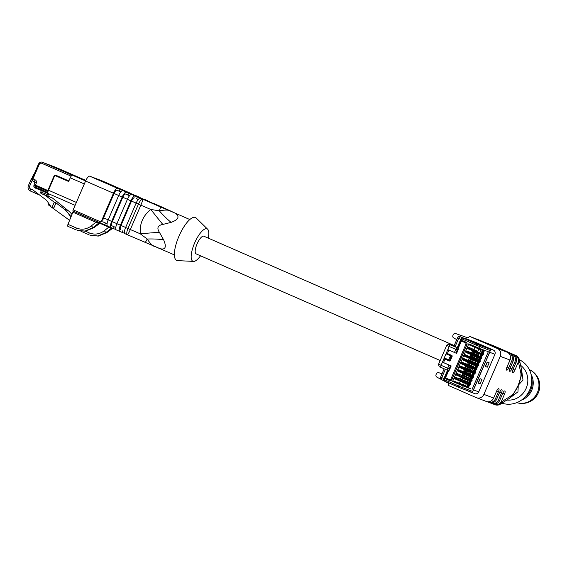 <?xml version="1.0" encoding="UTF-8"?>
<svg xmlns="http://www.w3.org/2000/svg" width="567" height="567" viewBox="0 0 567 567"><rect width="100%" height="100%" fill="white"/><g stroke="black" fill="none" stroke-linecap="round" stroke-linejoin="round"><path stroke-width="0.85" d="M196.161 253.903A9.646 3.126 -66.4 0 1 196.118 253.881A9.646 3.126 -66.4 0 1 197.061 243.93A9.646 3.126 -66.4 0 1 203.844 236.198L454.202 345.572M521.59 369.89L523.008 380.081L518.309 385.163A13.672 4.423 113.6 0 0 520.818 372.88L518.734 363.341A6.031 5.209 -12.3 0 0 519.4 359.769A23.417 22.156 110.7 0 1 529.748 389.841A23.417 22.156 110.7 0 1 501.951 403.158M520.605 365.318A19.299 18.257 110.7 0 1 526.396 387.743A19.299 18.257 110.7 0 1 506.813 400.033M208.238 238.119A17.69 5.727 113.6 0 0 207.65 229.224A17.69 5.727 113.6 0 0 195.119 241.889A17.69 5.727 113.6 0 0 192.986 261.288A17.69 5.727 113.6 0 0 193.588 261.408A17.69 5.727 113.6 0 0 200.512 255.802M207.65 229.224L196.189 218.012A23.417 7.577 113.6 0 0 179.597 234.781A23.417 7.577 113.6 0 0 176.776 260.451A23.417 7.577 113.6 0 0 177.577 260.614L193.588 261.408M172.049 211.775L171.092 211.363C178.577 214.007 181.837 218.515 171.085 222.384L162.807 224.433C157.761 225.368 156.627 228.005 159.405 232.335L163.601 239.77C168.144 250.167 162.857 250.614 155.826 246.808M155.719 246.758C153.487 246.751 150.645 244.171 147.193 239.026L140.29 233.817C139.489 223.852 142.99 215.729 150.787 209.45L159.327 210.846C165.401 209.698 169.285 209.854 170.986 211.314L171.043 211.335A40.207 19.937 -67.1 0 0 171.114 211.371L172.722 212.072M138.334 199.428L136.619 198.726L137.42 196.877L160.376 206.898A6.031 0.645 113.2 0 1 159.327 210.846A40.207 13.686 -130.1 0 0 171.085 222.384M127.334 234.724L125.066 233.732A6.031 1.949 -66.4 0 1 125.038 233.724A6.031 1.949 -66.4 0 1 125.626 227.502L127.951 228.522L138.447 204.148A6.031 1.949 113.6 0 1 142.657 199.3A6.031 0.645 113.2 0 1 140.829 205.183L150.787 209.45A40.207 1.503 -128.4 0 0 162.807 224.433M125.626 227.502L136.123 203.135L140.829 205.183L130.332 229.55L140.29 233.817A40.207 2.58 175 0 1 159.405 232.335M154.43 246.255L145.124 242.35A6.031 0.645 113.2 0 0 147.193 239.026A40.207 14.707 176.4 0 1 163.601 239.77M155.507 246.688L127.412 234.759M124.683 233.384L119.835 231.449A6.031 1.949 113.6 0 1 119.807 231.435L116.32 229.911A6.031 1.949 -66.4 0 1 116.908 223.696L120.395 225.219L130.892 200.846L127.405 199.329L116.908 223.696L112.287 221.64L122.784 197.273A4.019 1.304 -66.4 0 1 125.59 194.042L129.51 195.75M115.973 229.571L111.125 227.643A6.031 1.949 113.6 0 1 111.089 227.629L107.61 226.105A6.031 1.949 -66.4 0 1 108.198 219.89L111.678 221.413L122.174 197.04L118.687 195.516L108.198 219.89M107.255 225.765L100.947 223.278A1.205 0.39 113.6 0 1 100.94 223.278L97.425 221.74L97.007 222.491L95.873 222.25L72.888 212.207A1.205 0.39 113.6 0 0 73.008 211.066A1.205 0.39 -66.4 0 1 73.164 209.847L101.054 222.037L113.457 193.234L85.567 181.05L73.164 209.847M67.976 224.355L76.354 228.012A2.013 0.652 -66.4 0 0 76.212 229.954L67.849 226.304A2.013 0.652 -66.4 0 1 67.834 226.297A2.013 0.652 -66.4 0 1 67.976 224.355L72.888 212.207M85.567 181.05A6.031 1.949 -66.4 0 1 89.784 176.202L117.674 188.386A6.031 1.949 113.6 0 0 113.457 193.234M171.043 211.335A6.031 5.705 110.7 0 1 171.057 211.342L102.329 180.958L89.784 176.202M103.18 221.98L107.078 223.681L103.201 221.988A4.019 1.304 -66.4 0 1 103.18 221.98A4.019 1.304 -66.4 0 1 103.577 217.834L114.066 193.467A4.019 1.304 -66.4 0 1 116.88 190.236L119.19 191.107L119.984 189.265L117.674 188.386M119.984 189.265L126.384 192.192A6.031 1.949 113.6 0 0 122.174 197.04M129.616 195.622L127.908 194.92L128.702 193.071L126.384 192.192M128.702 193.071L135.102 196.005A6.031 1.949 113.6 0 0 130.892 200.846M137.42 196.877L135.102 196.005M148.03 201.108A6.031 1.949 113.6 0 0 147.675 200.768A6.031 1.949 113.6 0 0 147.647 200.753M136.619 198.726L138.22 199.556M120.395 225.219A6.031 1.949 113.6 0 0 119.807 231.435M120.615 229.592L120.629 229.6A4.019 1.304 -66.4 0 1 120.615 229.592A4.019 1.304 -66.4 0 1 121.005 225.446L131.501 201.079A4.019 1.304 -66.4 0 1 134.308 197.848M136.123 203.135A6.031 1.949 -66.4 0 1 140.333 198.287M139.312 197.295A6.031 1.949 113.6 0 0 138.965 196.962A6.031 1.949 113.6 0 0 138.929 196.947M127.908 194.92L125.59 194.042M111.678 221.413A6.031 1.949 113.6 0 0 111.089 227.629M111.897 225.786L115.796 227.487L111.919 225.794A4.019 1.304 -66.4 0 1 111.897 225.786A4.019 1.304 -66.4 0 1 112.287 221.64M119.779 231.421L116.348 229.926A6.031 1.949 -66.4 0 1 116.32 229.911M127.405 199.329A6.031 1.949 -66.4 0 1 131.615 194.481M101.054 222.037A1.205 0.39 113.6 0 0 100.94 223.278L97.333 221.704M111.061 227.615L107.638 226.12A6.031 1.949 -66.4 0 1 107.61 226.105M118.687 195.516A6.031 1.949 -66.4 0 1 122.904 190.675M111.734 227.87L106.121 232.413L97.928 235.978L89.877 235.149L98.275 236.106L106.716 232.64L112.507 228.274M89.118 234.844L80.968 231.286L89.118 234.844A2.013 0.652 -66.4 0 1 89.26 232.902C94.597 234.979 99.629 234.256 104.349 230.726L108.765 227.154A1.205 0.39 113.6 0 0 108.921 226.68M130.601 193.489A6.031 1.949 113.6 0 0 130.247 193.149A6.031 1.949 113.6 0 0 130.219 193.141L102.358 180.965M77.225 230.358L85.369 231.216L93.81 227.75L93.215 227.523L85.022 231.088L77.218 230.358M120.899 191.816L119.19 191.107M73.008 211.066L97.425 221.74M125.038 233.724L127.362 234.738A6.031 6.031 0 0 0 127.405 234.752A6.031 1.949 113.6 0 1 127.362 234.738A6.031 1.949 113.6 0 1 127.951 228.522L130.332 229.55A6.031 0.645 113.2 0 1 127.405 234.752A6.031 0.645 113.2 0 1 127.391 234.752L145.117 242.35A6.031 0.645 113.2 0 1 145.109 242.343M167.952 209.769A6.031 4.182 -65.9 0 1 168.038 209.804L155.287 204.092A6.031 6.031 0 0 0 155.23 204.063A6.031 1.949 -66.4 0 1 155.23 204.063A6.031 4.182 -65.9 0 1 155.287 204.092A6.031 4.182 -65.9 0 1 155.365 204.127M99.686 222.732A1.205 1.141 -69.3 0 0 98.842 222.973L97.007 222.491M100.855 223.136L99.813 223.334M111.756 227.863L108.765 227.154L99.877 223.27M96 221.109A1.205 0.39 -66.4 0 1 95.873 222.25L91.436 225.836C86.716 229.366 81.691 230.089 76.354 228.012M100.416 223.051A1.205 1.141 -69.3 0 0 99.707 223.299L98.842 222.973L93.215 227.523A2.013 0.468 -129 0 1 91.436 225.836M47.415 192.348L36.607 187.627L37.231 188.761L47.982 193.46M36.607 187.627L37.025 186.663M47.55 191.263L53.893 176.365A1.8 1.701 110.7 0 1 56.161 175.394L68.876 180.951M47.536 191.228L48.131 193.538L75.113 205.325L48.145 193.545A3.218 1.042 -66.4 0 1 48.131 193.538A3.218 1.042 -66.4 0 1 48.443 190.221L54.326 176.557A1.205 1.141 -69.3 0 1 55.849 175.905L68.642 181.497L70.23 177.804A3.218 1.042 -66.4 0 1 70.811 176.67A3.218 1.042 -66.4 0 1 72.158 175.231A3.218 1.042 -66.4 0 1 72.477 175.217L84.88 179.916A3.218 1.042 -66.4 0 1 84.894 179.923A3.218 1.042 -66.4 0 1 84.908 179.93L84.88 179.916M85.695 180.767L80.549 178.52A3.218 3.041 110.7 0 1 81.124 178.86M85.688 180.788L80.549 178.52M85.808 180.512L84.568 180.044L85.78 180.575M70.811 176.67L71.059 176.103A1.205 0.39 113.6 0 1 71.903 175.139L72.158 175.231M71.903 175.139L42.617 162.346L72.016 175.16M71.435 174.905L71.697 174.296L71.187 174.792M55.431 167.258L76.793 176.854M70.464 174.48L70.471 173.828L69.975 174.267M70.443 173.821L54.304 166.769A3.218 3.041 -69.3 0 0 53.716 166.585L54.191 166.726A3.218 3.041 110.7 0 1 54.191 166.726A3.218 3.041 110.7 0 1 54.326 166.776L70.464 173.828M69.238 173.941L69.231 173.36L68.77 173.736M69.202 173.353L53.057 166.301A3.218 3.041 -69.3 0 0 52.929 166.244A3.218 3.041 110.7 0 1 52.951 166.251A3.218 3.041 110.7 0 1 53.085 166.308L69.224 173.36M68.019 173.41L67.983 172.885L67.558 173.211M66.793 172.871L66.743 172.418L66.353 172.68M50.456 165.38L66.743 172.418L50.576 165.358A3.218 3.041 -69.3 0 0 49.995 165.174L50.463 165.316A3.218 3.041 110.7 0 1 50.463 165.316A3.218 3.041 110.7 0 1 50.598 165.366L50.605 165.373M65.559 172.34L65.155 172.155M65.474 171.936L49.329 164.884A3.218 3.041 -69.3 0 0 48.748 164.706L49.223 164.841A3.218 3.041 110.7 0 1 49.357 164.898L65.496 171.95L49.216 164.905M64.326 171.801L63.951 171.631M47.5 164.232L47.982 164.373A3.218 3.041 110.7 0 1 47.982 164.373A3.218 3.041 110.7 0 1 48.117 164.423L64.255 171.475L48.089 164.416A3.218 3.041 -69.3 0 0 47.508 164.232M82.491 179.016L76.914 176.578M30.533 188.917A2.013 1.899 -69.3 0 1 29.59 186.309L28.35 185.742C27.592 188.067 28.258 189.81 30.342 190.987L39.633 195.048L30.349 190.994A2.013 0.652 -66.4 0 1 30.342 190.987A2.013 0.652 -66.4 0 1 30.533 188.917L32.95 189.966L46.671 200.399L51.115 206.941L52.044 207.352L54.255 202.221L45.02 195.197L52.447 198.011L68.132 210.605A20.1 19.023 -69.3 0 1 71.952 214.524M48.642 203.298L48.819 205.268L51.108 206.927M51.143 206.955L69.599 220.343M70.861 217.225A23.318 22.063 110.7 0 1 69.054 214.588A20.1 19.023 -69.3 0 0 64.234 209.124L56.02 202.887L53.815 208.018L52.044 207.352M56.02 202.887L54.255 202.221M41.483 190.618L40.718 192.007A1.205 1.141 -69.3 0 0 41.285 193.567L45.02 195.197M48.613 193.744L48.145 194.821A1.205 1.141 -69.3 0 0 48.719 196.388L52.447 198.011M61.47 205.537L61.683 205.034M41.341 190.562L38.691 189.399M47.508 191.249L36.203 186.309L36.281 185.48L35.969 186.217A2.013 0.652 113.6 0 0 35.771 188.294A2.013 0.652 113.6 0 0 35.778 188.294L38.549 189.35M35.147 182.553L36.323 182.985L35.232 185.898L33.956 185.43A2.013 2.013 0 0 0 35.041 187.975A2.013 0.652 -66.4 0 1 35.041 187.975A2.013 0.652 -66.4 0 1 35.232 185.898L35.969 186.217M493.077 403.945L493.928 404.321A6.031 5.705 -69.3 0 0 501.54 401.067L502.355 401.372L510.917 395.865A6.031 5.131 57.2 0 1 508.953 398.651L513.1 394.76L518.259 385.276L517.969 391.804L510.279 397.673M490.03 402.797L490.88 403.165A6.031 5.705 -69.3 0 0 498.499 399.912L499.718 400.373L502.738 393.356A3.012 0.978 -66.4 0 1 504.857 390.939A3.012 0.978 -66.4 0 1 504.566 394.051L501.54 401.067M499.754 400.288L502.823 393.285A3.012 0.978 113.6 0 0 503.049 392.704M499.796 400.302A4.019 3.806 110.7 0 1 499.329 401.124M499.718 400.373A6.031 5.705 110.7 0 1 492.347 403.725L491.135 403.265M486.982 401.642L487.84 402.01A6.031 5.705 -69.3 0 0 495.452 398.757L496.671 399.218L499.69 392.208A3.012 0.978 -66.4 0 1 501.809 389.784A3.012 0.978 -66.4 0 1 501.519 392.896L498.499 399.912M496.706 399.133L499.775 392.137A3.012 0.978 113.6 0 0 500.002 391.556M496.756 399.154A4.019 3.806 110.7 0 1 496.288 399.969M496.671 399.218A6.031 5.705 110.7 0 1 489.307 402.577L488.088 402.116M442.437 380.074L447.902 382.959A1.205 1.141 110.7 0 1 448.454 384.341A1.205 1.141 -69.3 0 0 449.078 385.751L476.266 397.63A6.031 5.705 -69.3 0 0 483.885 394.377L493.623 398.069L496.649 391.053A3.012 0.978 -66.4 0 1 498.769 388.636A3.012 0.978 -66.4 0 1 498.471 391.74L495.452 398.757M498.471 391.74L496.735 390.982L493.708 397.999A4.019 3.806 110.7 0 1 493.24 398.821M496.735 390.982A3.012 0.978 113.6 0 0 496.961 390.401M493.623 398.069A6.031 5.705 110.7 0 1 486.259 401.422L476.514 397.729M442.033 373.83L438.808 372.696A2.013 1.899 -69.3 0 0 436.399 373.83L436.066 374.603A2.013 1.899 -69.3 0 0 436.895 377.154L441.105 379.373M475.72 342.39A3.218 3.041 110.7 0 1 475.989 342.496L493.418 350.108A3.218 3.041 110.7 0 1 494.934 354.283L478.746 391.868A3.218 3.041 110.7 0 1 474.685 393.604M479.866 340.292A1.205 1.141 110.7 0 1 479.966 340.335L507.16 352.213A6.031 5.705 110.7 0 1 510.002 360.038L500.264 356.345L483.885 394.377M500.264 356.345A6.031 5.705 -69.3 0 0 497.415 348.521L507.16 352.213M479.966 340.335L470.227 336.642L497.415 348.521M470.227 336.642A1.205 1.141 -69.3 0 0 468.774 337.152A1.205 1.141 110.7 0 1 467.399 337.684L455.67 333.559A2.013 1.899 -69.3 0 0 453.253 334.693L452.92 335.466A2.013 1.899 -69.3 0 0 453.749 338.01L456.768 339.605M464.26 382.902L463.395 384.908L453.869 381.067L452.608 381.407L454.202 377.714L454.826 378.848L460.914 381.513M465.153 380.818L455.492 377.296L454.231 377.643L455.818 373.951L456.442 375.085L462.537 377.742M466.776 377.048L466.634 377.374L457.115 373.533L455.854 373.873L457.441 370.18L458.065 371.314L466.988 375.17A0.801 0.758 -69.3 0 0 468.002 374.737L468.037 374.667A0.801 0.758 -69.3 0 0 467.655 373.625L473.296 375.758L464.189 372.065L464.387 371.619M464.189 372.065L458.731 369.769L457.477 370.109L459.064 366.417L459.688 367.551L468.611 371.406A0.801 0.758 -69.3 0 0 469.625 370.974L469.66 370.896A0.801 0.758 -69.3 0 0 469.278 369.854L474.919 371.995L465.812 368.302L466.01 367.848M465.812 368.302L460.354 365.998L459.1 366.339L460.688 362.646L461.311 363.787L470.234 367.643A0.801 0.758 -69.3 0 0 471.248 367.203L471.283 367.132A0.801 0.758 -69.3 0 0 470.901 366.091L476.542 368.224L467.435 364.538L467.633 364.085M467.435 364.538L461.977 362.235L460.723 362.575L462.311 358.883L462.934 360.017L471.857 363.872A0.801 0.758 -69.3 0 0 472.871 363.44L472.906 363.369A0.801 0.758 -69.3 0 0 472.524 362.32L478.165 364.461L469.058 360.768L469.249 360.314M469.058 360.768L463.6 358.464L462.339 358.812L463.934 355.119L464.557 356.253L473.48 360.109A0.801 0.758 -69.3 0 0 474.494 359.676L474.522 359.598A0.801 0.758 -69.3 0 0 474.147 358.557L479.781 360.69L470.681 357.004L470.872 356.551M470.681 357.004L465.224 354.701L463.962 355.041L465.557 351.349L466.173 352.483L475.096 356.338A0.801 0.758 -69.3 0 0 476.117 355.906L476.145 355.835A0.801 0.758 -69.3 0 0 475.77 354.793L481.404 356.927L472.304 353.234L472.495 352.787M472.304 353.234L466.847 350.938L465.585 351.278L467.173 347.585L467.796 348.719L476.719 352.575A0.801 0.758 -69.3 0 0 477.74 352.142L477.768 352.064A0.801 0.758 -69.3 0 0 477.393 351.023L468.47 347.167L467.208 347.507L468.796 343.822L469.419 344.956L478.342 348.811A0.801 0.758 -69.3 0 0 479.356 348.379L468.796 343.822M462.956 340.838A2.013 1.899 110.7 0 1 463.097 340.887L465.996 342.156A2.013 1.899 110.7 0 1 466.939 344.764L452.027 379.394A2.013 1.899 110.7 0 1 449.511 380.492M473.92 349.47L474.848 347.323M478.853 349.003L477.988 351.008M483.027 353.163A0.801 0.758 110.7 0 1 483.41 354.205L483.375 354.276A0.801 0.758 110.7 0 1 482.361 354.708L476.79 352.603M477.237 352.773L479.051 353.907L473.87 351.852L473.317 353.142L471.744 352.461L472.304 351.164L473.87 351.852M479.051 353.907L478.491 355.197L473.317 353.142M477.123 353.021L472.304 351.164M473.225 351.093L473.055 351.483M481.404 356.927A0.801 0.758 110.7 0 1 481.787 357.968L481.752 358.046A0.801 0.758 110.7 0 1 480.738 358.479L475.167 356.367M475.614 356.537L477.428 357.671L472.247 355.615L471.694 356.912L470.128 356.225L470.681 354.935L472.247 355.615M477.428 357.671L476.868 358.968L474.317 358.004L471.723 356.919L472.276 355.629M475.5 356.792L470.681 354.935M471.602 354.857L471.432 355.247M479.781 360.69A0.801 0.758 110.7 0 1 480.164 361.739L480.129 361.81A0.801 0.758 110.7 0 1 479.115 362.242L473.544 360.13M473.991 360.3L475.805 361.441L470.631 359.386L470.071 360.676L468.505 359.988L469.058 358.698L470.631 359.386M475.805 361.441L475.245 362.731L470.071 360.676M473.877 360.555L469.058 358.698M469.979 358.62L469.809 359.017M478.165 364.461A0.801 0.758 110.7 0 1 478.541 365.502L478.513 365.573A0.801 0.758 110.7 0 1 477.492 366.013L471.921 363.901M472.368 364.071L474.182 365.205L469.008 363.149L468.448 364.439L466.882 363.759L467.435 362.462L469.008 363.149M474.182 365.205L473.629 366.495L468.448 364.439M468.356 362.391L468.193 362.781L467.435 362.462M472.261 364.326L468.193 362.781M476.542 368.224A0.801 0.758 110.7 0 1 476.918 369.266L476.89 369.344A0.801 0.758 110.7 0 1 475.876 369.776L467.406 366.445L467.484 365.616L460.688 362.646M470.745 367.834L472.559 368.968L467.385 366.913L466.825 368.21L465.259 367.522L465.819 366.232L467.385 366.913M472.559 368.968L472.006 370.265L466.825 368.21M470.638 368.089L465.819 366.232M466.74 366.154L466.57 366.544M474.919 371.995A0.801 0.758 110.7 0 1 475.295 373.036L475.266 373.107A0.801 0.758 110.7 0 1 474.253 373.54L468.682 371.435M469.122 371.605L470.022 372.313M470.029 372.299L465.762 370.683L465.209 371.973L463.636 371.286L464.196 369.996L465.762 370.683M470.936 372.739L470.383 374.029L467.832 373.072L465.231 371.987L465.791 370.69M465.117 369.925L464.947 370.315L464.196 369.996M469.015 371.853L464.947 370.315M473.296 375.758A0.801 0.758 110.7 0 1 473.679 376.8L473.643 376.878A0.801 0.758 110.7 0 1 472.63 377.31L467.059 375.198M467.499 375.368L469.32 376.502L464.139 374.447L463.586 375.737L462.013 375.056L462.573 373.759L464.139 374.447M466.634 377.374L471.673 379.521A0.801 0.758 110.7 0 1 472.056 380.563L472.02 380.641A0.801 0.758 110.7 0 1 471.007 381.074L465.436 378.962M469.32 376.502L468.76 377.799L463.586 375.737M467.392 375.623L462.573 373.759M462.573 375.836L462.764 375.382M463.494 373.688L463.324 374.078M465.018 381.137L470.05 383.292A0.801 0.758 110.7 0 1 470.433 384.334L470.397 384.405A0.801 0.758 110.7 0 1 469.384 384.844L463.813 382.732M465.883 379.132L467.697 380.273L462.544 378.224L461.963 379.507L460.397 378.82L460.95 377.53L462.516 378.217L461.963 379.507M467.697 380.273L467.137 381.563L461.992 379.514M465.769 379.387L460.95 377.53M460.95 379.599L461.141 379.146M461.871 377.452L461.701 377.849M460.248 381.222L459.327 383.363M463.395 384.908L468.434 387.055A0.801 0.758 110.7 0 1 468.81 388.097L470.624 388.827L468.987 388.112A1.205 1.141 110.7 0 1 468.987 388.112L470.624 388.827M444.167 358.748L448.497 360.64A0.801 0.758 -69.3 0 0 449.511 360.208L448.568 359.811L448.49 360.64L444.174 358.755L444.252 357.919L442.423 362.164L449.043 365.063L447.689 368.203L441.069 365.304L442.423 362.164L443.514 362.582L445.01 359.117M443.514 362.582L451.183 365.935L449.518 369.812A1.205 1.141 110.7 0 1 448.667 370.527L447.604 370.315M448.667 370.527L445.981 376.779L445.527 376.566A2.013 1.899 -69.3 0 0 446.463 379.167L449.369 380.436A2.013 1.899 -69.3 0 0 451.906 379.351L466.818 344.715A2.013 1.899 -69.3 0 0 465.868 342.107L462.977 340.845A2.013 1.899 -69.3 0 0 460.439 341.929L457.789 347.968L458.2 348.393A1.205 1.141 110.7 0 1 458.264 349.499L456.591 353.383L447.824 349.612L449.177 346.472L457.215 349.967L455.861 353.099M447.413 353.539L451.736 355.424A0.801 0.758 110.7 0 1 452.112 356.466L450.368 360.527L449.511 360.208L451.261 356.147A0.801 0.758 -69.3 0 0 450.885 355.105L448.568 359.811L444.252 357.919L445.995 353.858L446.562 353.213L447.413 353.539L448.901 350.08M450.368 360.527A0.801 0.758 110.7 0 1 449.347 360.966L448.561 360.669M452.112 356.466L445.995 353.858L447.824 349.612M449.043 365.063L451.183 365.935M483.41 350.732L482.474 352.915M481.794 354.495L480.851 356.686M480.171 358.266L479.228 360.449M478.548 362.029L477.605 364.212M476.925 365.793L475.982 367.983M475.302 369.564L474.359 371.746M473.679 373.327L472.743 375.517M472.063 377.09L471.12 379.28M470.44 380.861L469.497 383.044M468.817 384.624L467.874 386.814M467.938 386.843L468.881 384.653M469.561 383.072L470.504 380.882M471.177 379.309L472.127 377.119M472.8 375.538L473.743 373.348M474.423 371.775L475.366 369.585M476.046 368.011L476.989 365.821M477.669 364.241L478.612 362.051M479.292 360.477L480.235 358.287M480.915 356.714L481.858 354.524M482.531 352.943L483.474 350.753M483.708 350.845L482.758 353.043M482.085 354.609L481.142 356.813M480.469 358.372L479.519 360.577M478.846 362.143L477.896 364.34M477.223 365.906L476.273 368.111M475.6 369.677L474.65 371.874M473.977 373.44L473.027 375.637M472.354 377.204L471.411 379.408M470.73 380.974L469.788 383.172M469.115 384.738L468.165 386.942M460.439 341.929L457.789 347.968L457.271 347.713M457.236 347.642L453.94 346.175L457.555 337.776L458.703 338.301A2.013 0.751 -66.3 0 1 460.198 336.727A2.013 1.899 -69.3 0 0 460.113 336.692A2.013 2.013 0 0 0 457.555 337.776L457.661 337.812M450.453 344.693L450.602 344.346L452.126 345.14L449.447 344.332L457.208 347.755A2.013 0.652 113.6 0 0 455.804 349.371L454.451 352.504M450.602 344.346L454.082 345.849M453.969 346.111L453.168 345.742L453.997 346.054M444.089 380.577A2.013 0.751 113.7 0 0 444.308 380.896L441.665 379.734A2.013 0.751 -66.3 0 1 441.665 379.734A2.013 0.751 -66.3 0 1 441.771 377.622L440.623 377.098A2.013 2.013 0 0 0 441.665 379.734L444.294 380.889M470.638 388.792L469.533 388.31M478.413 348.833L483.984 350.945A0.801 0.758 110.7 0 0 484.998 350.512L486.082 350.881M461.056 388.26L471.184 392.095A1.205 1.141 110.7 0 0 472.708 391.443L489.59 352.249L486.826 351.2M460.291 336.763A2.013 1.899 110.7 0 1 460.454 336.826L489.179 348.847A3.218 3.041 -69.3 0 0 488.18 348.124L484.693 346.6A0.801 0.758 110.7 0 1 485.104 347.068M489.179 348.847L489.711 349.081A1.205 1.141 110.7 0 1 490.278 350.647L489.59 352.249M466.301 390.245L469.448 391.62A3.218 3.041 -69.3 0 0 470.567 391.861M473.048 390.663A3.218 3.041 -69.3 0 0 473.509 389.883L489.697 352.298A3.218 3.041 -69.3 0 0 489.945 351.427M480.086 383.831L481.993 379.401L480.043 378.664L478.137 383.094L480.086 383.831L478.335 383.065L480.214 378.728L478.137 383.094M487.244 367.218L489.151 362.781L487.202 362.044L485.295 366.473L487.244 367.218L485.494 366.452L487.372 362.107L485.295 366.473M506.756 367.636A3.012 0.978 113.6 0 0 507.068 366.984L508.812 367.742A3.012 0.978 -66.4 0 1 506.692 370.159A3.012 0.978 -66.4 0 1 506.983 367.055L510.002 360.038M510.413 358.684A4.019 3.806 110.7 0 1 510.087 359.967L507.068 366.984M508.812 367.742L511.831 360.725A6.031 5.705 -69.3 0 0 508.989 352.908L485.976 342.851A6.031 5.705 -69.3 0 0 485.005 342.532M485.728 342.752L486.947 343.212A6.031 5.705 110.7 0 1 487.195 343.311L510.208 353.369A6.031 5.705 110.7 0 1 513.05 361.186L511.831 360.725M509.804 368.784A3.012 0.978 113.6 0 0 510.109 368.132L511.852 368.897A3.012 0.978 -66.4 0 1 509.733 371.314A3.012 0.978 -66.4 0 1 510.031 368.203L513.05 361.186M513.461 359.839A4.019 3.806 110.7 0 1 513.135 361.122L510.109 368.132M511.852 368.897L514.879 361.881A6.031 5.705 -69.3 0 0 512.029 354.056L489.023 344.006A6.031 5.705 -69.3 0 0 488.052 343.687M488.775 343.907L489.994 344.367A6.031 5.705 110.7 0 1 490.242 344.467L513.248 354.517A6.031 5.705 110.7 0 1 516.098 362.341L514.879 361.881M512.844 369.939A3.012 0.978 113.6 0 0 513.156 369.287L514.9 370.053A3.012 0.978 -66.4 0 1 512.781 372.469A3.012 0.978 -66.4 0 1 513.071 369.358L516.098 362.341M516.509 360.995A4.019 3.806 110.7 0 1 516.176 362.27L513.156 369.287M514.9 370.053L517.919 363.036A6.031 5.705 -69.3 0 0 515.077 355.211L492.071 345.161A6.031 5.705 -69.3 0 0 491.093 344.842M494.991 404.732A6.031 5.705 110.7 0 0 502.355 401.372A6.031 5.131 57.2 0 1 500.392 404.158A6.031 6.031 0 0 1 494.991 404.732L494.176 404.42M510.917 395.865A13.672 4.423 113.6 0 0 518.21 385.397L521.605 374.865L521.477 369.308A6.031 5.209 -12.3 0 1 520.818 372.88M516.799 402.634A17.69 16.734 -69.3 0 0 537.445 392.463A17.69 16.734 -69.3 0 0 529.309 369.606A17.69 17.69 0 0 1 538.65 392.031A17.69 17.69 0 0 1 516.792 402.641M531.073 374.418A17.69 16.734 110.7 0 1 531.718 390.294A17.69 16.734 110.7 0 1 521.307 400.203M524.631 397.417A16.89 15.975 -69.3 0 0 530.783 389.898A16.89 15.975 -69.3 0 0 531.718 378.713M160.376 206.898L170.972 211.307A40.207 37.139 115.6 0 0 171.092 211.363M122.153 232.328L122.897 230.592M136.137 203.106L131.501 201.079M121.005 225.446L125.64 227.473M113.435 228.515L114.18 226.786M127.419 199.293L122.784 197.273M104.718 224.709L105.469 222.98M118.701 195.487L114.066 193.467M103.577 217.834L108.205 219.854M104.349 230.726A2.013 0.468 -129 0 0 106.121 232.413L106.823 232.562M85.482 231.251L89.26 232.902M93.909 227.672L99.707 223.299M116.88 190.236L120.792 191.944M172.85 212.157L168.038 209.804A6.031 4.182 -65.9 0 1 168.115 209.84M152.906 203.05L155.23 204.063A6.031 1.949 -66.4 0 1 155.245 204.07M76.368 202.419L48.004 190.023M53.893 176.365L54.326 176.557M55.849 175.905L56.161 175.394M70.23 177.804L84.32 183.956M85.61 180.958L72.477 175.217M42.879 162.438A3.218 3.041 110.7 0 1 43.149 162.545L59.287 169.597M56.083 167.442A1.205 0.39 -66.4 0 0 56.076 167.442L83.023 179.215L55.545 167.237A3.218 3.041 -69.3 0 0 54.964 167.052L55.942 167.385A3.218 3.041 -69.3 0 0 55.807 167.336M54.184 166.79L70.471 173.828M52.944 166.315L52.951 166.251A3.218 3.041 -69.3 0 0 52.476 166.117M51.838 165.84L67.983 172.885L51.845 165.84A3.218 3.041 110.7 0 0 51.71 165.784A3.218 3.041 110.7 0 1 51.71 165.784L51.817 165.826A3.218 3.041 -69.3 0 0 51.236 165.642L51.71 165.784M51.703 165.847L67.955 172.878M47.975 164.437L64.255 171.475M46.87 163.955L63.015 171.007L46.877 163.955A3.218 3.041 110.7 0 0 46.742 163.898A3.218 3.041 110.7 0 1 46.742 163.898L46.848 163.948A3.218 3.041 -69.3 0 0 46.267 163.764M46.735 163.969L62.987 171M45.629 163.487L61.768 170.532L45.636 163.487A3.218 3.041 110.7 0 0 45.495 163.431A3.218 3.041 110.7 0 1 45.495 163.431L45.608 163.473A3.218 3.041 -69.3 0 0 45.02 163.289L45.495 163.431M45.488 163.494L61.746 170.525M44.389 163.012L60.527 170.065L44.389 163.012A3.218 3.041 110.7 0 0 44.254 162.963L44.361 163.005A3.218 3.041 -69.3 0 0 44.233 162.949A3.218 3.041 110.7 0 1 44.254 162.963L44.233 162.949A3.218 3.041 -69.3 0 0 43.779 162.821L44.233 162.949M44.247 163.027L60.506 170.057M71.059 176.103L41.774 163.31A1.205 0.39 -66.4 0 1 42.617 162.346A3.218 3.041 -69.3 0 0 42.482 162.29L43.149 162.545M41.774 163.31A2.013 1.899 -69.3 0 0 39.236 164.395L38.556 164.076M32.73 177.436L32.347 177.258L33.666 174.197L34.048 174.374M69.054 214.588L71.541 215.531M64.234 209.124L68.132 210.605M41.285 193.567L48.719 196.388M40.718 192.007L48.145 194.821M31.476 178.761L32.071 179.059M29.59 186.309L32.149 180.37M34.892 181.901A2.013 0.652 -66.4 0 1 34.885 181.894L32.801 180.986M36.281 185.48L47.841 190.526M36.323 182.985A2.53 2.396 -69.3 0 0 35.076 179.824L32.985 178.91A2.013 0.652 113.6 0 0 32.787 180.979L34.885 181.894A2.013 0.652 -66.4 0 1 35.076 179.824M39.236 164.395L32.985 178.91L32.305 178.591M504.566 394.051L502.823 393.285M501.519 392.896L499.775 392.137M471.234 392.116L461.006 388.239A1.205 1.141 -69.3 0 1 460.957 388.218L444.904 381.244M445.343 369.33L441.771 377.622L443.918 378.565M443.954 378.636L444.634 378.954L445.315 377.381M472.708 391.443L462.481 387.573A1.205 1.141 -69.3 0 1 461.006 388.239L458.597 387.226A1.205 0.39 -66.4 0 1 458.597 387.226L444.897 381.244A1.205 0.39 -66.4 0 1 445.017 379.996A0.801 0.758 110.7 0 1 444.634 378.954M458.597 387.226A1.205 0.39 -66.4 0 1 458.717 385.985L445.017 379.996M468.81 388.097L463.168 385.964L462.481 387.573L458.717 385.985L459.405 384.376L463.168 385.964A0.801 0.758 -69.3 0 0 462.792 384.922L459.972 383.731L459.405 384.376L452.608 381.407M454.231 377.643L460.999 380.684L454.202 377.714M455.854 373.873L462.622 376.92L455.818 373.951M457.477 370.109L464.245 373.15L457.441 370.18M459.1 366.339L465.897 369.308L459.064 366.417M460.723 362.575L476.89 369.344M462.339 358.812L469.143 361.781L462.311 358.883M463.962 355.041L470.759 358.011L463.934 355.119M465.585 351.278L472.382 354.247L465.557 351.349M467.208 347.507L473.977 350.555L467.173 347.585M490.278 350.647L476.287 345.183L475.515 347.621L469.412 344.949M484.998 350.512L479.356 348.379L480.051 346.77A1.205 1.141 -69.3 0 0 479.484 345.204L477.131 344.212A1.205 0.39 -66.4 0 0 476.287 345.183L462.587 339.194A0.801 0.758 -69.3 0 0 461.573 339.633L460.886 341.221M449.44 379.607L449.362 380.436L446.47 379.167L446.548 378.338L449.44 379.607A1.205 1.141 -69.3 0 0 450.963 378.954L452.027 379.394M450.963 378.954L465.876 344.318L466.939 344.764M465.996 342.156L465.309 342.752A1.205 1.141 -69.3 0 1 465.876 344.318M465.309 342.752L462.417 341.49L463.097 340.887M477.393 351.023L468.47 347.167M474.565 349.832L474.005 350.477L483.41 354.205M483.375 354.276L473.977 350.555L473.899 351.384L482.397 354.722M479.335 353.567L478.428 355.679M478.378 355.162L478.938 353.872M476.493 352.943L475.94 354.24M474.047 353.447L474.6 352.157M473.899 351.859L473.346 353.156M479.838 356.274L480.766 354.113M475.77 354.793L466.847 350.938M472.942 353.602L472.382 354.247L481.787 357.968M481.752 358.046L472.354 354.318L472.276 355.148L480.773 358.493M477.712 357.33L476.804 359.443M476.762 358.932L477.315 357.635M474.877 356.714L474.317 358.004M472.424 357.21L472.977 355.92M478.215 360.038L479.143 357.876M474.147 358.557L465.224 354.701M471.326 357.366L470.759 358.011L480.164 361.739M480.129 361.81L470.73 358.089L470.653 358.918L479.15 362.256M476.089 361.101L475.181 363.206M475.139 362.696L475.692 361.406M473.254 360.477L472.694 361.767M470.801 360.981L471.361 359.684M470.66 359.393L470.1 360.683M476.592 363.801L477.527 361.64M472.524 362.32L463.6 358.464M469.703 361.129L469.143 361.781L478.541 365.502M478.513 365.573L469.107 361.852L469.029 362.682L477.527 366.027M474.466 364.864L473.558 366.977M473.516 366.459L474.069 365.169M471.631 364.248L471.071 365.538M469.178 364.744L469.738 363.454M469.037 363.156L468.477 364.453M474.969 367.572L475.904 365.41M470.901 366.091L461.977 362.235M468.08 364.9L467.52 365.545L476.918 369.266M470.298 367.664L475.876 369.776M472.85 368.628L471.935 370.74M471.893 370.23L472.453 368.933M470.008 368.011L469.455 369.301M467.555 368.515L468.115 367.218M467.414 366.927L466.854 368.217M473.346 371.335L474.281 369.174M469.278 369.854L460.354 365.998M466.457 368.663L465.897 369.308L475.295 373.036M475.266 373.107L465.861 369.386L465.783 370.216L474.281 373.554M471.227 372.399L470.319 374.511M470.27 373.993L470.83 372.703M468.385 371.775L467.832 373.072M465.932 372.278L466.492 370.988M471.73 375.106L472.658 372.937M467.655 373.625L458.731 369.769M464.834 372.434L464.274 373.079L473.679 376.8M473.643 376.878L464.245 373.15L464.16 373.979L472.665 377.324M469.604 376.162L468.696 378.274M468.647 377.757L469.207 376.467M466.761 375.545L466.209 376.835M464.316 376.041L464.869 374.752M464.167 374.461L463.615 375.751M470.107 378.869L471.035 376.708M471.673 379.521L457.115 373.533M463.211 376.197L462.651 376.842L466.414 378.43A0.801 0.758 -69.3 0 0 466.039 377.388M472.02 380.641L466.414 378.43L472.056 380.563M465.365 378.94A0.801 0.758 -69.3 0 0 466.386 378.508L462.622 376.92L462.544 377.75L465.365 378.94M467.981 379.933L467.073 382.038M467.024 381.527L467.584 380.23M465.146 379.309L464.586 380.599M462.693 379.812L463.246 378.515M468.484 382.633L469.412 380.471M470.05 383.292L455.492 377.296M461.595 379.961L461.028 380.613L464.791 382.201A0.801 0.758 -69.3 0 0 464.416 381.152M470.397 384.405L464.791 382.201L470.433 384.334M463.749 382.704A0.801 0.758 -69.3 0 0 464.763 382.271L460.999 380.684L460.921 381.513L463.749 382.704M466.358 383.696L465.45 385.808M466.861 386.403L467.789 384.242M468.314 384.44L467.385 386.602M469.937 380.67L469.008 382.831M471.56 376.906L470.631 379.068M473.183 373.136L472.247 375.297M474.806 369.372L473.87 371.534M476.429 365.609L475.493 367.77M478.045 361.838L477.116 364M479.668 358.075L478.739 360.236M481.291 354.304L480.362 356.473M481.461 352.504L482.389 350.342M482.914 350.541L481.985 352.702M480.958 349.804L480.051 351.909M459.972 383.731L453.869 381.067M463.019 340.859L460.397 341.915L460.893 342.142A1.205 1.141 -69.3 0 1 462.417 341.49M445.981 376.779A1.205 1.141 -69.3 0 0 446.548 378.338M458.2 348.393L460.893 342.142M451.736 355.424L446.562 353.213M449.107 368.798L447.689 368.203A2.013 0.652 113.6 0 0 447.498 370.272A1.205 1.141 -69.3 0 0 449.029 369.627L450.453 365.658M457.215 349.967L457.775 349.315L458.264 349.499M457.775 349.315A1.205 1.141 -69.3 0 0 457.208 347.755L457.81 347.982M438.596 364.177C439.333 368.5 439.361 365.984 440.871 367.381A2.013 0.652 -66.4 0 1 440.871 367.381A2.013 0.652 -66.4 0 1 441.069 365.304L438.596 364.177L446.704 345.346L449.177 346.472A2.013 0.652 -66.4 0 1 450.581 344.856M449.518 369.812L449.029 369.627M468.434 387.055L462.792 384.922M468.626 387.183L469.611 384.901M470.249 383.42L471.234 381.13M471.872 379.649L472.857 377.367M473.495 375.886L474.473 373.596M475.111 372.115L476.096 369.833M476.734 368.352L477.719 366.069M478.357 364.588L479.342 362.299M479.98 360.818L480.965 358.535M481.603 357.054L482.588 354.772M483.226 353.284L484.211 351.001M462.587 339.194A1.205 0.39 -66.4 0 1 463.43 338.23A2.013 1.899 -69.3 0 0 463.338 338.187C462.587 337.726 461.744 338.095 460.829 339.293L460.893 339.314M461.573 339.633L460.829 339.293L457.215 347.691M449.447 344.332A2.013 1.899 -69.3 0 0 449.362 344.297C449.645 343.666 448.759 344.02 446.704 345.346M460.851 339.243L458.703 338.301L455.088 346.699M448.128 370.513L445.527 376.566M444.897 381.244C443.996 381.031 443.656 380.152 443.89 378.614L447.491 370.272L439.751 366.849M488.307 351.767L472.127 389.338M477.131 344.212L464.16 338.506A2.013 1.899 -69.3 0 0 463.99 338.442M460.454 336.826L462.842 337.882A2.013 0.751 113.7 0 0 462.24 338.116M462.842 337.882L464.16 338.506M489.711 349.081L479.484 345.204M480.639 345.374A0.801 0.758 -69.3 0 0 480.228 344.913L484.693 346.6M480.228 344.913L478.534 344.488M465.635 338.853L465.918 338.683A3.218 3.041 -69.3 0 0 464.621 338.442L475.855 342.44M478.817 344.318L465.918 338.683L475.989 342.496M478.746 391.868L473.509 389.883M489.697 352.298L494.934 354.283M493.418 350.108L488.18 348.124M508.989 352.908L510.208 353.369M487.195 343.311L485.976 342.851M512.029 354.056L513.248 354.517M490.242 344.467L489.023 344.006M517.919 363.036L518.734 363.341A6.031 5.705 -69.3 0 0 515.892 355.516L492.071 345.161M515.077 355.211L515.892 355.516A6.031 1.949 113.6 0 1 515.92 355.53A6.031 1.949 113.6 0 1 515.956 355.552M492.936 345.494A6.031 1.949 113.6 0 0 492.907 345.48A6.031 6.031 0 0 0 492.631 345.367A6.031 5.705 110.7 0 1 492.879 345.466A6.031 1.949 113.6 0 1 492.907 345.48L515.92 355.53A6.031 6.031 0 0 1 519.4 359.769L521.477 369.308M440.176 360.506L196.118 253.881M155.344 246.624L174.374 254.916M171.815 211.675L189.825 219.542M147.675 200.768L144.188 199.244M138.965 196.962L135.478 195.438M76.212 229.954L67.834 226.297M99.806 223.32L93.909 227.771M112.55 228.338L106.816 232.661M53.085 166.308L69.231 173.36M52.929 166.244L52.469 166.11M50.463 165.316L66.743 172.418M46.26 163.757L46.742 163.898M42.482 162.29C40.944 161.708 39.612 162.297 38.492 164.061L32.241 178.57C31.632 179.392 31.816 180.193 32.787 180.979M34.7 172.857L32.347 177.258L32.106 178.938M28.35 185.742L31.369 178.725L32.092 178.059M36.203 186.309L47.5 191.249M33.956 185.43L34.885 181.894M471.042 381.088L456.435 375.078M469.419 384.851L454.812 378.841M467.789 348.712L473.899 351.384M466.166 352.483L472.276 355.148M464.543 356.246L470.653 358.918M462.92 360.017L469.029 362.682M461.297 363.78L467.406 366.445M459.674 367.544L465.783 370.216M458.058 371.314L464.16 373.979M448.49 360.64A0.801 0.801 0 0 0 448.532 360.655L449.383 360.973M440.871 367.381L448.15 370.52M446.47 379.167L445.485 376.552L448.086 370.499M484.012 350.959L475.515 347.621M449.362 344.297L450.311 344.651M440.623 377.098L444.188 368.826M464.104 338.478L463.345 338.194M461.134 337.124L465.153 338.641M474.82 393.661L469.582 391.677M485.458 366.53L487.365 362.107M478.3 383.143L480.206 378.721M492.631 345.367L491.816 345.055M479.916 340.313L470.178 336.621M508.953 398.651L500.392 404.158"/></g></svg>
